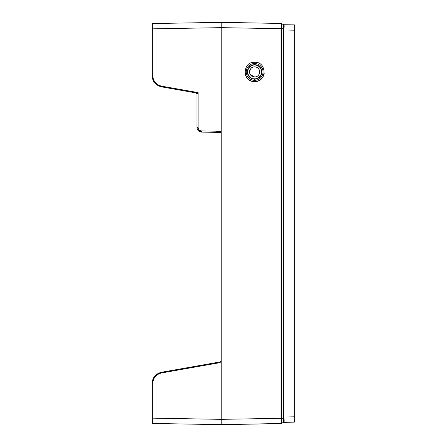 <?xml version="1.0" encoding="UTF-8"?>
<svg xmlns="http://www.w3.org/2000/svg" width="447" height="447" viewBox="0 0 447 447"><rect width="100%" height="100%" fill="white"/><g stroke="black" fill="none" stroke-linecap="round" stroke-linejoin="round"><path stroke-width="0.67" d="M152.153 381.945L155.288 375.575L161.557 372.25C155.645 373.737 152.466 377.519 152.03 383.604L152.03 383.532M283.7 419.979L283.37 422.354C283.862 421.884 283.862 420.353 283.37 417.761L283.705 417.677L283.621 417.012L294.288 416.822L294.288 422.124L283.286 422.404L284.108 421.482M283.286 422.404L281.431 423.477L283.705 422.27C284.309 421.767 284.309 420.236 283.705 417.677C284.309 420.236 284.309 421.767 283.705 422.27L294.288 422.124A0.693 0.693 0 0 0 294.97 421.432L294.288 422.124L294.288 416.822L283.621 417.012L283.621 29.988L294.288 30.178L294.288 416.822L294.97 416.822L294.97 421.432L294.97 416.822L294.288 416.822L294.288 30.178L283.621 29.988L283.705 29.323C284.309 26.764 284.309 25.233 283.705 24.73L294.288 24.876L294.288 30.178L294.288 24.876L283.705 24.73C284.309 25.233 284.309 26.764 283.705 29.323L283.705 417.677L283.37 417.761C283.862 420.353 283.862 421.884 283.37 422.354L281.431 423.477C282.023 422.946 282.023 421.415 281.431 418.884L283.37 417.761L283.286 417.012L283.621 417.012L283.286 417.012L283.286 29.988L283.621 29.988L283.286 29.988L283.37 29.239L283.705 29.323L283.37 29.239C283.862 26.647 283.862 25.116 283.37 24.646L283.705 24.73L283.37 24.646L283.7 27.021M152.03 422.761L152.712 423.454L152.03 422.761L152.03 383.604C152.466 377.519 155.645 373.737 161.557 372.25L220.242 361.902L161.557 372.25L161.663 372.932C156.109 374.329 153.12 377.888 152.712 383.604L152.03 383.604C152.466 377.519 155.645 373.737 161.557 372.25C155.645 373.737 152.466 377.519 152.03 383.604L152.03 422.761A0.693 0.693 0 0 0 152.712 423.454L152.03 422.761L152.03 420.772L152.03 422.761L152.712 423.454L197.669 424.242M152.03 420.772L152.706 421.465M281.431 423.477L281.102 423.56C281.576 423.063 281.576 421.532 281.102 418.968L281.431 418.884C282.023 421.415 282.023 422.946 281.431 423.477L221.192 424.65L221.192 419.347L152.712 418.152L221.192 419.347L221.192 424.65L152.712 423.454L152.712 418.152L152.03 418.152L152.712 418.152L152.712 383.604C153.12 377.888 156.109 374.329 161.663 372.932L220.064 362.634L221.192 360.908L220.064 362.634L220.242 361.902L220.064 362.634L161.663 372.932L161.507 372.262L220.242 361.902L161.557 372.25C155.645 373.737 152.466 377.519 152.03 383.604L152.712 383.604L152.712 423.454L221.192 424.65L281.029 423.605A0.693 0.693 0 0 0 281.37 423.516L283.37 422.354M216.616 130.993L218.868 132.396A1.151 1.151 0 0 1 217.734 131.239L218.868 132.396L201.519 132.094L218.868 132.396A1.151 1.151 180 0 1 217.734 131.239L218.114 132.094M216.644 131.206L216.918 131.675M217.622 132.144L218.84 132.396M218.868 132.396L201.519 132.094C198.759 131.781 197.25 130.245 196.987 127.479C197.25 130.245 198.759 131.781 201.519 132.094L201.485 132.088M284.113 421.432L283.705 422.27M219.952 361.953L161.557 372.25L219.952 361.953M254.622 79.147L254.622 80.343A8.426 8.426 90 0 1 246.202 71.917A8.426 8.426 90 0 1 254.622 63.491L254.622 64.686A7.23 7.23 -90 0 0 247.392 71.917A7.23 7.23 -90 0 0 254.622 79.147A7.23 7.23 0 0 0 261.853 71.917A7.23 7.23 0 0 0 254.622 64.686L254.622 63.491A8.426 8.426 0 0 1 263.048 71.917A8.426 8.426 0 0 1 254.622 80.343L254.622 79.147A7.23 7.23 0 0 1 247.392 71.917A7.23 7.23 0 0 1 254.622 64.686L254.622 64.999A6.917 6.917 0 0 0 247.705 71.917A6.917 6.917 0 0 0 254.622 78.834L254.622 79.147L254.622 78.834A6.917 6.917 0 0 0 261.54 71.917A6.917 6.917 0 0 0 254.622 64.999L254.622 64.686A7.23 7.23 0 0 1 261.853 71.917A7.23 7.23 0 0 1 254.622 79.147M281.666 419.94L281.833 421.096M284.113 25.568L284.029 25.194M281.426 421.236L281.459 422.046M153.22 80.605L156.266 84.427M156.668 84.746L161.557 86.852C155.645 85.366 152.466 81.583 152.03 75.498C152.466 81.583 155.645 85.366 161.557 86.852L184.756 90.942L161.507 86.841M294.294 420.163L294.294 421.242M294.288 422.124L294.97 421.432M294.97 25.568L294.97 30.178L294.97 25.568A0.693 0.693 0 0 0 294.288 24.876L294.97 25.568L294.288 24.876M294.97 30.178L294.288 30.178L294.97 30.178L294.97 416.822L294.97 34.045M254.622 80.343A8.426 8.426 0 0 0 263.048 71.917A8.426 8.426 0 0 0 254.622 63.491A8.426 8.426 0 0 0 246.202 71.917A8.426 8.426 0 0 0 254.622 80.343M283.286 24.596L281.431 23.523C282.023 24.054 282.023 25.585 281.431 28.116L281.102 28.032L281.034 28.697L221.192 27.653L221.192 22.35L161.663 23.389L220.064 22.372L220.242 23.054L220.064 22.372L221.192 22.35L152.712 23.546A0.693 0.693 0 0 0 152.03 24.239L152.03 75.498C152.466 81.583 155.645 85.366 161.557 86.852L196.077 92.937L197.01 94.077L196.987 127.479C197.25 130.245 198.759 131.781 201.519 132.094C201.563 129.585 201.563 129.585 201.519 132.094L221.192 132.435L201.519 132.094L201.519 130.937L221.192 131.284L221.192 27.653L152.712 28.848L152.712 23.546L152.712 28.848L152.03 28.848L152.03 24.239L152.712 23.546L152.03 24.239L152.712 23.546L221.192 22.35L221.192 27.653L281.034 28.697L281.102 28.032L281.431 28.116C282.023 25.585 282.023 24.054 281.431 23.523L283.37 24.646C283.862 25.116 283.862 26.647 283.37 29.239L281.431 28.116L281.034 28.697L281.034 418.303L221.192 419.347L221.192 131.284L221.192 419.347L281.034 418.303L281.431 418.884L281.102 418.968L281.034 418.303L281.034 28.697L281.431 28.116L283.37 29.239L283.37 417.761L281.431 418.884L281.37 418.303L281.37 28.697L281.102 418.968C281.576 421.532 281.576 423.063 281.102 423.56L281.308 423.544M220.242 361.902L221.192 360.768A1.151 1.151 0 0 1 220.242 361.902L220.064 362.634M281.37 23.484L281.37 23.484A0.693 0.693 0 0 0 281.034 23.395L281.102 23.44C281.576 23.937 281.576 25.468 281.102 28.032C281.576 25.468 281.576 23.937 281.102 23.44L281.833 24.378M152.712 23.546L152.03 24.239L152.03 28.848L221.192 27.653L221.192 132.435L201.519 132.094C198.759 131.781 197.25 130.245 196.987 127.479L198.122 127.479C198.317 129.552 199.451 130.708 201.519 130.937L201.519 132.094C198.759 131.781 197.25 130.245 196.987 127.479L197.049 128.216M197.479 129.546L199.407 131.541M199.435 131.552L201.446 132.088M196.987 98.195L196.987 94.066L196.077 92.937L161.557 86.852C155.645 85.366 152.466 81.583 152.03 75.498L152.712 75.498C153.12 81.22 156.109 84.774 161.663 86.17L161.557 86.852C155.645 85.366 152.466 81.583 152.03 75.498L152.03 24.239M196.987 101.391L196.987 127.479L196.987 94.066L196.987 127.479L198.122 127.479L198.122 92.602L196.077 92.937L198.122 92.602L161.663 86.17L198.122 92.602L198.122 127.479C198.317 129.552 199.451 130.708 201.519 130.937L221.192 131.284L221.192 134.737M244.978 72.766A9.683 9.683 0 0 0 254.622 81.6C242.134 82.198 242.129 61.636 254.622 62.234C267.116 61.636 267.11 82.198 254.622 81.6A9.683 9.683 0 0 0 264.238 73.057M254.622 78.834A6.917 6.917 0 0 1 247.705 71.917A6.917 6.917 0 0 1 254.622 64.999A6.917 6.917 0 0 1 261.54 71.917A6.917 6.917 0 0 1 254.622 78.834M254.622 76.99A5.073 5.073 0 0 0 259.696 71.917A5.073 5.073 0 0 0 254.622 66.843A5.073 5.073 0 0 0 249.549 71.917A5.073 5.073 0 0 0 254.622 76.99L254.622 76.945C261.109 77.258 261.109 66.575 254.622 66.888L254.622 66.843A5.073 5.073 0 0 1 259.696 71.917A5.073 5.073 0 0 1 254.622 76.99A5.073 5.073 0 0 1 249.549 71.917A5.073 5.073 0 0 1 254.622 66.843L254.622 66.888C248.141 66.581 248.141 77.253 254.622 76.945L254.622 76.99M281.426 24.289L281.42 25.792M221.192 22.35L161.663 23.389L221.192 22.35L281.102 23.44L220.064 22.372L221.192 22.35L221.192 27.407L220.242 27.407M196.898 92.842L198.122 92.602L197.01 94.077L196.077 92.937L161.557 86.852L184.756 90.942L161.557 86.852L161.658 86.226M197.675 129.904L201.239 132.077M196.987 94.066L198.122 92.602L161.663 86.17C156.109 84.774 153.12 81.22 152.712 75.498L152.712 28.848L152.712 75.498L152.03 75.543M254.622 81.6C267.11 82.198 267.116 61.636 254.622 62.234C242.129 61.636 242.134 82.198 254.622 81.6M254.494 76.945L250.314 74.504M249.756 70.671L250.432 69.14M254.589 66.888L254.622 66.888C261.109 66.575 261.109 77.258 254.622 76.945C248.141 77.253 248.141 66.581 254.622 66.888C261.109 66.575 261.109 77.258 254.622 76.945L250.404 74.649M221.192 27.407L221.192 23.054L221.192 27.407M250.409 69.179L249.599 71.883M161.663 86.17L198.122 92.602M201.519 132.094L208.822 132.217M191.383 92.11L196.037 92.931M152.03 28.848L152.03 29.312M161.557 86.852L189.399 91.764"/></g></svg>
